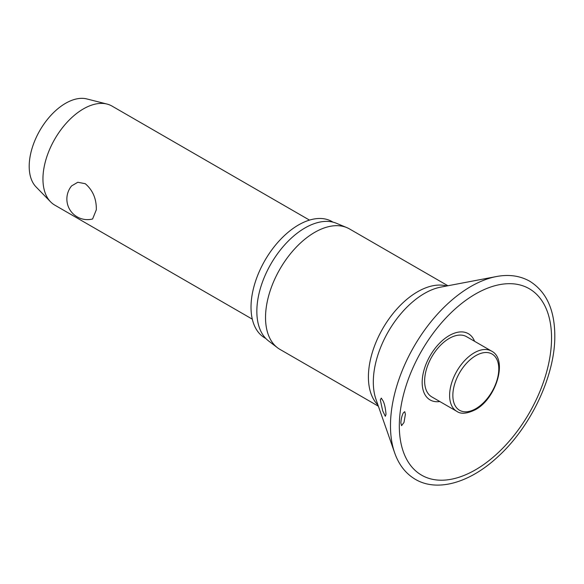 <?xml version="1.0" encoding="UTF-8"?>
<svg xmlns="http://www.w3.org/2000/svg" width="584" height="584" viewBox="0 0 584 584"><rect width="100%" height="100%" fill="white"/><g stroke="black" fill="none" stroke-linecap="round" stroke-linejoin="round"><path stroke-width="0.88" d="M405.384 414.348L404.004 422.429L401.573 425.67L400.865 422.947C401.12 418.816 401.96 415.436 403.376 412.8L404.77 411.676L405.384 414.348M474.573 341.297A38.252 22.082 120 0 0 444.439 338.837A38.252 22.082 120 0 0 422.174 382.425A38.252 22.082 120 0 0 439.803 401.522M386.017 414.37L385.309 416.282L382.659 410.727L380.315 399.872L381.294 398.113L383.235 401.171C384.637 404.267 385.564 408.669 386.017 414.37M447.921 285.758L349.473 228.921A69.54 40.15 120 0 0 346.794 227.599A69.54 40.15 120 0 0 294.212 249.368A69.54 40.15 120 0 0 265.53 317.535A69.54 40.15 120 0 0 277.444 347.714A69.54 40.15 120 0 0 279.933 349.378L378.374 406.209M346.794 227.599L336.421 223.27A68.102 39.318 120 0 0 284.926 244.587A68.102 39.318 120 0 0 256.843 311.345A68.102 39.318 120 0 0 268.509 340.895L277.444 347.714M333.026 222.146L332.121 221.621A67.189 38.792 120 0 0 280.349 239.623A67.189 38.792 120 0 0 251.018 307.235A67.189 38.792 120 0 0 264.939 337.99L265.844 338.516M456.812 411.348L431.839 396.923A34.77 20.075 -60 0 1 424.634 381.009A34.77 20.075 -60 0 1 439.81 346.013A34.77 20.075 -60 0 1 466.609 336.698L491.582 351.115A34.77 20.075 120 0 0 474.201 352.838A34.77 20.075 120 0 0 449.614 395.426A34.77 20.075 120 0 0 456.812 411.348C460.842 414.297 467.017 413.764 475.339 409.734C496.166 398.762 508.255 359.452 491.582 351.115M309.491 220.102L111.982 106.069A57.188 33.018 120 0 0 107.018 104.062A57.188 33.018 120 0 0 64.955 124.684A57.188 33.018 120 0 0 42.946 178.945A57.188 33.018 120 0 0 50.567 201.83A57.188 33.018 120 0 0 54.794 205.13L252.303 319.156M96.331 209.766L92.608 218.971A20.586 20.586 0 0 1 71.606 185.902L77.803 182.266L85.249 183.697C92.82 190.172 96.513 198.859 96.331 209.766M107.018 104.062L86.863 98.944A51.472 29.718 120 0 0 49.005 117.501A51.472 29.718 120 0 0 29.2 166.338A51.472 29.718 120 0 0 36.062 186.938L50.567 201.83M496.422 276.546A113.676 65.634 120 0 0 390.477 425.707A113.676 65.634 120 0 0 394.653 452.826C398.85 464.82 405.763 473.661 415.392 479.354C437.547 492.421 470.31 482.566 498.013 456.637C531.082 426.649 555.282 375.227 554.8 335.471C554.625 309.681 546.288 291.599 529.768 281.24C520.03 275.75 508.912 274.188 496.422 276.546L440.752 287.116A72.358 41.778 120 0 0 373.315 382.067A72.358 41.778 120 0 0 375.972 399.325L394.653 452.826M399.317 425.889A107.653 62.152 120 0 0 475.434 469.843A107.653 62.152 120 0 0 551.551 337.997A107.653 62.152 120 0 0 475.434 294.051A107.653 62.152 120 0 0 399.317 425.889M446.724 285.985A69.54 40.15 120 0 0 395.39 310.688A69.54 40.15 120 0 0 368.409 376.935A69.54 40.15 120 0 0 377.972 405.062M452.848 395.426A32.485 18.754 120 0 0 475.814 408.69A32.485 18.754 120 0 0 498.787 368.906A32.485 18.754 120 0 0 475.814 355.641A32.485 18.754 120 0 0 452.848 395.426"/></g></svg>
